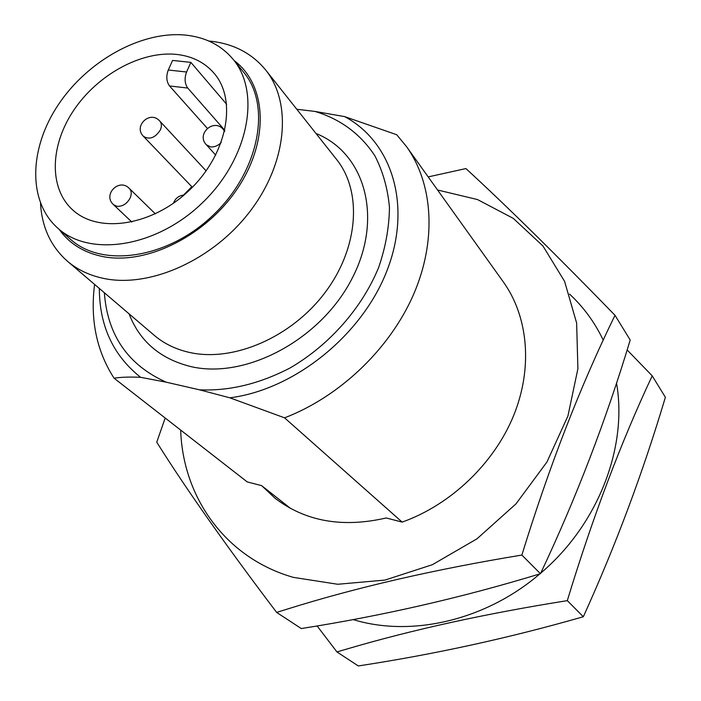 <?xml version="1.0" encoding="UTF-8"?>
<svg xmlns="http://www.w3.org/2000/svg" width="701" height="701" viewBox="0 0 701 701"><rect width="100%" height="100%" fill="white"/><g stroke="black" fill="none" stroke-linecap="round" stroke-linejoin="round"><path stroke-width="1.05" d="M406.519 146.614C433.165 183.855 437.012 240.417 413.45 294.727C389.756 348.949 339.678 396.775 284.553 417.831L229.867 397.817L199.54 389.826C229.323 391.149 259.519 383.841 290.144 367.92C329.531 344.971 362.066 307.949 378.689 267.37C385.655 246.954 389.239 226.949 389.449 207.338C387.723 188.394 382.842 171.175 374.816 155.683C360.375 133.856 340.423 119.109 314.959 111.424L344.647 116.611L396.731 134.741L406.519 146.614L503.397 282.012C528.265 316.791 533.067 367.885 513.553 415.789C493.907 463.624 450.769 504.79 402.164 522.114L386.198 517.969C342.658 528.011 305.671 521.491 275.248 498.393L261.648 485.653L290.678 508.514M284.553 417.831L402.164 522.114M261.648 485.653L247.216 481.911L114.079 378.216C96.589 351.026 90.087 319.761 94.591 284.413M314.959 111.424L296.803 109.268M176.407 54.398C141.146 50.787 97.825 74.613 73.991 109.908C50.034 145.133 48.597 188.043 72.562 209.801C98.604 234.143 152.73 225.836 189.831 189.752C227.238 153.983 237.499 100.19 214.112 73.281C204.683 62.407 192.118 56.106 176.407 54.398M168.284 70.012L186.58 72.01C184.293 78.319 184.687 83.664 187.754 88.054L169.519 85.951C166.409 81.588 165.997 76.269 168.284 70.012L172.569 60.435L190.865 62.371L226.677 104.309M191.811 186.72L183.478 195.08M104.353 292.738C107.472 335.28 128.09 365.09 166.198 382.185L140.603 377.313C129.948 376.805 121.107 377.103 114.079 378.216M40.5 203.281C41.894 227.247 50.858 246.55 67.384 261.184C77.618 269.894 90 275.695 104.545 278.604C150.715 287.918 213.253 259.756 250.055 211.334C287.06 162.991 292.37 103.082 265.653 69.969C251.624 52.925 232.662 43.269 208.767 41.008M166.198 382.185L199.54 389.826M59.182 229.393C69.408 243.755 84.094 252.842 103.257 256.654C147.184 265.241 207.154 235.08 238.279 187.29C269.701 139.613 266.494 84.576 234.178 60.619M185.073 35.05C141.103 30.923 87.651 60.785 58.411 104.572C29.03 148.261 27.514 201.52 57.903 228.272C90.219 257.574 156.665 247.251 202.405 202.791C248.496 158.689 261.21 92.655 233.109 59.305C221.201 45.162 205.191 37.083 185.073 35.05M57.903 228.272L70.503 239.313C102.714 268.501 168.582 258.494 213.77 214.567C259.3 171 271.681 105.536 243.685 72.291L233.109 59.305M186.58 72.01L190.865 62.371M187.754 88.054L224.846 130.36M169.519 85.951L207.259 128.274M353.076 619.561C411.215 637.454 485.565 620.525 539.779 573.926M540.751 573.094C598.216 524.497 627.816 447.177 616.521 383.061M603.246 340.143C594.746 322.372 583.512 307.02 569.554 294.096M627.132 349.939L652.202 375.832C620.893 442.524 592.59 517.461 567.302 600.643C485.793 613.603 412.302 629.735 346.82 649.038L336.936 651.939L317.097 625.932M336.936 651.939L358.307 665.95C434.874 654.261 509.881 637.857 583.328 616.731C615.566 545.79 642.913 472.64 665.38 397.274L652.202 375.832M583.328 616.731L567.302 600.643M180.665 430.072C182.847 497.246 225.293 557.943 293.43 577.387L337.733 584.266L384.972 580.077L432.377 564.699L477.004 538.797L516.015 503.844L546.938 462.02L567.933 416.008L577.904 368.708L576.625 322.977L564.585 281.364L542.951 245.981L513.298 218.379L477.504 199.557L437.564 189.997M428.197 176.906L465.928 168.573C506.613 205.971 556.305 254.884 615.005 315.301C580.498 385.699 549.453 465.622 521.868 555.061C434.348 569.457 356.082 587.482 287.06 609.16L276.641 612.411C226.108 545.764 186.142 489.026 156.744 442.2L165.191 418.024M276.641 612.411L301.264 628.552C382.834 615.75 462.564 597.471 540.462 573.716C576.038 498.393 605.944 420.504 630.199 340.029L615.005 315.301M540.462 573.716L521.868 555.061M159.74 121.028C150.145 109.917 132.971 126.18 143.521 136.397C149.628 139.998 155.263 137.808 160.424 129.834C161.896 126.241 161.668 123.306 159.74 121.028L206.12 170.886M129.282 188.411C119.056 177.651 102.355 194.869 113.509 204.674L116.953 206.322C122.587 206.611 127.004 203.807 130.202 197.91C131.797 193.975 131.49 190.812 129.282 188.411L155.35 213.866M224.574 131.534L223.365 129.466C213.901 117.847 195.886 134.066 206.339 144.774L210.545 146.886C214.357 147.236 217.923 145.782 221.236 142.522M140.603 377.313C113.22 355.521 99.463 325.904 99.332 288.462M344.647 116.611C392.061 141.917 412.197 205.481 387.145 270.244C362.382 334.99 294.586 389.651 229.867 397.817M67.384 261.184L154.176 335.262C164.104 343.709 175.969 349.457 189.778 352.507C233.608 362.286 291.642 337.207 325.08 292.527C358.693 247.935 362.426 191.539 336.541 159.39L265.653 69.969M316.011 133.497C364.976 153.002 383.675 217.862 351.99 278.639C320.874 339.591 245.937 379.565 190.865 366.588C160.336 358.991 139.727 341.396 129.045 313.811M184.03 195.044C178.808 195.57 175.311 198.287 173.533 203.211M143.521 136.397L192.346 187.272M113.509 204.674L131.876 222.051M206.339 144.774L215.724 155.114M223.365 129.466L224.706 130.991"/></g></svg>
